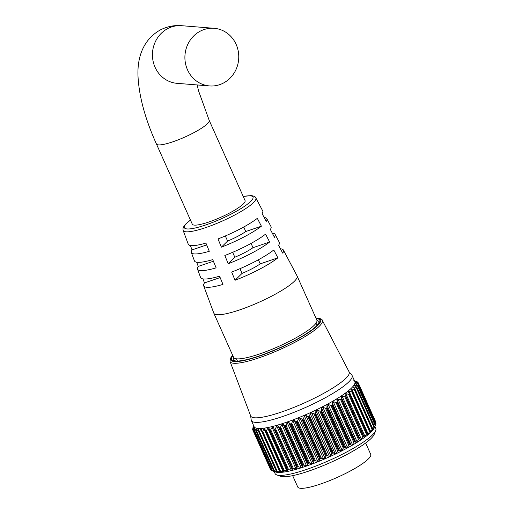 <?xml version="1.0" encoding="UTF-8"?>
<svg xmlns="http://www.w3.org/2000/svg" width="514" height="514" viewBox="0 0 514 514"><rect width="100%" height="100%" fill="white"/><g stroke="black" fill="none" stroke-linecap="round" stroke-linejoin="round"><path stroke-width="0.77" d="M375.695 430.642L374.192 434.375A52.222 9.631 155.9 0 1 333.798 460.994A52.222 9.631 155.9 0 1 282.706 476.69A52.222 9.631 155.9 0 1 280.535 476.272L276.75 474.897A55.178 10.177 -24.1 0 0 279.044 475.341A55.178 10.177 -24.1 0 0 333.021 458.758A55.178 10.177 -24.1 0 0 375.695 430.642A55.178 10.177 -24.1 0 0 375.805 428.496L374.879 426.427M274.148 471.486L275.074 473.555A55.178 10.177 -24.1 0 0 276.75 474.897M252.907 428.618L253.023 428.291M253.62 426.562L252.625 429.608A57.793 10.659 155.9 0 0 252.625 429.633L270.287 468.98L252.631 429.646L252.849 429.312L253.235 430.173M253.196 430.713L253.505 430.346L271.347 470.233L270.743 469.944L253.196 430.713A57.793 10.659 155.9 0 1 253.177 430.693L270.73 469.924A57.793 10.659 -24.1 0 0 270.743 469.944M254.449 431.477L254.835 431.06L272.677 470.952L271.996 470.708L254.449 431.477A57.793 10.659 155.9 0 1 254.417 431.464L271.964 470.695A57.793 10.659 -24.1 0 0 271.996 470.708M275.125 471.724L272.054 470.728M256.364 431.914L256.82 431.452L274.662 471.344L273.917 471.145L256.364 431.914A57.793 10.659 155.9 0 1 256.319 431.908L273.872 471.139A57.793 10.659 -24.1 0 0 273.917 471.145M258.709 429.338L258.099 429.312L258.709 429.338L258.831 432.017L276.378 471.254M261.485 428.972L261.722 431.355L279.944 472.115L280.695 472.064L279.481 471.055M264.89 428.65L265.346 430.848L283.143 470.541M268.828 428.021L287.32 469.725M274.116 428.882L274.688 429.19L292.235 468.421L291.965 468.774L273.242 427.063L272.112 427.346L270.724 429.736L288.566 469.629L291.271 470.169L292.395 469.886L291.965 468.774M279.141 427.449L279.789 427.712L297.343 466.943L296.989 467.342L279.141 427.449L278.035 425.74L276.815 426.093L275.459 428.515L293.308 468.408L295.968 468.909L297.188 468.556L296.989 467.342M284.512 425.74L285.231 425.952L302.785 465.189L302.354 465.626L284.512 425.74L283.175 424.14L281.871 424.558L280.586 427.005L298.428 466.898L301.031 467.38L302.335 466.956L302.354 465.626M372.663 428.779L355.02 389.381A57.793 10.659 155.9 0 1 354.975 389.426L372.521 428.657A57.793 10.659 -24.1 0 0 372.566 428.612L372.361 430.436M372.361 430.302L373.98 427.301L356.138 387.415L353.658 386.939L353.163 387.383L354.821 388.892M374.385 426.774L373.858 428.483L375.22 425.483L357.378 385.59L355.013 385.108L354.596 385.423L356.832 387.338A57.793 10.659 155.9 0 1 356.806 387.376L374.353 426.607A57.793 10.659 -24.1 0 0 374.385 426.569L356.543 386.888M373.858 428.483L374.089 427.744M355.444 386.059L355.013 385.108L354.596 385.423M375.991 423.273A57.793 10.659 -24.1 0 0 375.997 423.247L358.444 384.016A57.793 10.659 155.9 0 1 358.444 384.042L375.991 423.273L375.779 423.921L357.937 384.035L355.367 383.733L357.982 385.539A57.793 10.659 155.9 0 1 357.962 385.571L375.516 424.808A57.793 10.659 -24.1 0 0 375.528 424.77L357.596 385.134M355.99 384.131L355.72 383.534L355.367 383.733M358.303 383.849L357.815 382.763L355.463 382.332L357.975 383.656M355.913 382.583L355.463 382.332M357.217 382.275L357.005 381.806L354.898 381.234L358.219 382.782A57.793 10.659 155.9 0 1 358.232 382.808L375.779 422.039L375.657 422.656L375.779 422.039M375.445 425.027L374.372 427.693A55.178 10.177 155.9 0 1 331.703 455.809A55.178 10.177 155.9 0 1 277.721 472.392A55.178 10.177 155.9 0 1 275.427 471.948L272.124 470.753M274.662 471.344L277.862 472.16L276.506 471.422M275.626 471.936L274.052 471.267M271.347 470.233L271.829 470.438M253.171 430.681L271.096 469.982M251.372 420.561L254.109 426.684A55.178 10.177 -24.1 0 0 258.073 428.47A55.178 10.177 -24.1 0 0 316.727 409.671A55.178 10.177 -24.1 0 0 354.84 381.619L352.103 375.503A55.178 10.177 155.9 0 1 313.99 403.554A55.178 10.177 155.9 0 1 255.336 422.347A55.178 10.177 155.9 0 1 251.372 420.561A55.178 10.177 155.9 0 1 251.224 420.047L250.601 415.749M252.779 428.213L252.747 428.258A57.793 10.659 155.9 0 1 252.753 428.226L253.71 425.804M253.698 426.337L252.882 427.982M253.254 430.089L253.775 427.455L252.849 429.312M254.398 430.899L254.571 428.387L253.505 430.346M254.867 428.573L254.571 428.387L254.803 428.901M256.21 431.381L256.473 429.113L256.017 429.01L254.835 431.06M256.473 429.113L256.017 429.01L256.39 429.839M258.677 430.61L258.099 429.312L256.82 431.452M254.597 417.786A53.925 9.946 155.9 0 1 250.678 415.942L230.073 361.535A50.513 9.316 155.9 0 0 233.742 363.263A50.513 9.316 155.9 0 0 287.686 345.935A50.513 9.316 155.9 0 0 322.291 320.28L349.122 371.905A53.925 9.946 155.9 0 1 312.178 399.288A53.925 9.946 155.9 0 1 254.597 417.786M276.416 471.254A57.793 10.659 -24.1 0 0 276.474 471.248L258.928 432.017A57.793 10.659 155.9 0 1 258.87 432.017M279.571 471.03A57.793 10.659 -24.1 0 0 279.642 471.023L262.095 431.792A57.793 10.659 155.9 0 1 262.024 431.799M283.291 470.483A57.793 10.659 -24.1 0 0 283.375 470.464L265.828 431.233A57.793 10.659 155.9 0 1 265.744 431.246M287.532 469.61A57.793 10.659 -24.1 0 0 287.628 469.584L270.075 430.353A57.793 10.659 155.9 0 1 269.985 430.372M292.235 468.421A57.793 10.659 -24.1 0 0 292.337 468.395L274.791 429.164A57.793 10.659 155.9 0 1 274.688 429.19M297.343 466.943A57.793 10.659 -24.1 0 0 297.452 466.911L279.899 427.674A57.793 10.659 155.9 0 1 279.789 427.712M302.785 465.189A57.793 10.659 -24.1 0 0 302.9 465.144L285.347 425.913A57.793 10.659 155.9 0 1 285.231 425.952M291.059 423.902A57.793 10.659 155.9 0 1 290.937 423.941L308.49 463.178A57.793 10.659 -24.1 0 0 308.606 463.133L291.059 423.902L291.74 423.189L309.582 463.082L311.972 463.557L313.386 463.018L313.836 461.463L295.987 421.576L294.233 420.201L292.819 420.735L291.74 423.189M296.957 421.66A57.793 10.659 155.9 0 1 296.835 421.705L314.382 460.936A57.793 10.659 -24.1 0 0 314.504 460.891L296.957 421.66L297.619 420.934L315.461 460.827L317.716 461.315L319.155 460.737L319.792 459.066L301.949 419.173L300.003 417.914L298.563 418.499L297.619 420.934M302.964 419.218A57.793 10.659 155.9 0 1 302.842 419.27L320.389 458.501A57.793 10.659 -24.1 0 0 320.518 458.449L302.964 419.218L303.601 418.486L321.443 458.379L323.544 458.899L324.989 458.276L325.799 456.503L307.957 416.61L305.836 415.46L304.384 416.083L303.601 418.486M309.01 416.61A57.793 10.659 155.9 0 1 308.888 416.668L326.435 455.899A57.793 10.659 -24.1 0 0 326.557 455.847L309.01 416.61L309.601 415.877L327.444 455.77L329.371 456.336L330.804 455.68L331.774 453.798L313.925 413.905L311.651 412.858L310.212 413.513L309.601 415.877M315.011 413.873A57.793 10.659 155.9 0 1 314.883 413.931L332.436 453.162A57.793 10.659 -24.1 0 0 332.558 453.11L315.011 413.873L315.551 413.147L333.393 453.04L335.122 453.656L336.529 452.975L337.634 450.996L319.785 411.104L317.376 410.159L315.969 410.834L315.551 413.147M320.884 411.039A57.793 10.659 155.9 0 1 320.762 411.097L338.315 450.335A57.793 10.659 -24.1 0 0 338.43 450.277L320.884 411.039L321.366 410.32L339.214 450.213L340.731 450.894L342.093 450.2L343.301 448.124L325.458 408.238L322.94 407.384L321.578 408.071L321.366 410.32M326.557 408.148A57.793 10.659 155.9 0 1 326.441 408.206L343.994 447.443A57.793 10.659 -24.1 0 0 344.104 447.379L326.557 408.148L326.975 407.441L344.817 447.334L346.121 448.086L347.419 447.392L348.717 445.233L330.868 405.34L328.26 404.569L326.968 405.27L326.975 407.441M331.954 405.231A57.793 10.659 155.9 0 1 331.851 405.295L349.398 444.526A57.793 10.659 -24.1 0 0 349.507 444.469L331.954 405.231L332.301 404.544L350.143 444.437L351.223 445.278L352.431 444.584L353.793 442.348L335.95 402.456L333.278 401.762L332.07 402.456L332.301 404.544M337.011 402.334A57.793 10.659 155.9 0 1 336.914 402.398L354.461 441.629A57.793 10.659 -24.1 0 0 354.564 441.571L337.011 402.334L337.274 401.672L355.123 441.565L355.964 442.496L357.076 441.815L358.47 439.509L340.628 399.622L337.923 398.992L336.811 399.674L337.274 401.672M341.656 399.494A57.793 10.659 155.9 0 1 341.566 399.551L359.119 438.783A57.793 10.659 -24.1 0 0 359.209 438.725L341.656 399.494L341.836 398.858L359.678 438.744L360.288 439.778L361.291 439.117L362.691 436.759L344.849 396.872L342.138 396.3L341.135 396.956L341.836 398.858M345.832 396.737A57.793 10.659 155.9 0 1 345.749 396.795L363.302 436.026A57.793 10.659 -24.1 0 0 363.379 435.975L345.916 396.133L345.832 396.737M349.481 394.116A57.793 10.659 155.9 0 1 349.411 394.167L366.957 433.398A57.793 10.659 -24.1 0 0 367.028 433.347L349.481 394.116M352.553 391.649A57.793 10.659 155.9 0 1 352.495 391.7L370.048 430.931A57.793 10.659 -24.1 0 0 370.106 430.886L352.553 391.649M354.23 380.675L357.307 381.863A57.793 10.659 155.9 0 1 357.333 381.876L357.005 381.806L357.333 381.876M349.025 371.725L351.814 375.047A55.178 10.177 155.9 0 1 352.103 375.503M258.658 431.529L258.831 432.017M258.928 432.017L259.442 431.516L277.284 471.409L279.944 472.115M261.542 429.248L260.784 429.299L259.442 431.516M261.722 431.355L261.915 431.779M262.095 431.792L262.66 431.246L280.509 471.139L283.201 471.781L284.094 471.646L283.195 470.74M264.941 428.83L264.048 428.965L262.66 431.246M265.346 430.848L265.552 431.214M265.828 431.233L266.438 430.655L284.281 470.541L288.013 470.92L287.345 469.912M268.861 428.098L267.839 428.31L266.438 430.655M270.075 430.353L270.724 429.736M274.791 429.164L275.459 428.515M279.899 427.674L280.586 427.005M285.347 425.913L286.035 425.219L303.883 465.112L306.389 465.588L307.757 465.099L307.995 463.66L290.153 423.767L288.598 422.283L287.236 422.765L286.035 425.219M290.153 423.767L290.937 423.941M295.987 421.576L296.835 421.705M301.949 419.173L302.842 419.27M307.957 416.61L308.888 416.668M313.925 413.905L314.883 413.931M319.785 411.104L320.762 411.097M325.458 408.238L326.441 408.206M330.868 405.34L331.851 405.295M335.95 402.456L336.914 402.398M340.628 399.622L341.566 399.551M344.849 396.872L345.749 396.795M366.957 433.398L366.398 434.131L348.55 394.238L345.858 393.711L344.984 394.341L345.916 396.133M348.55 394.238L349.411 394.167M370.048 430.931L369.54 431.657L351.698 391.764L349.045 391.27L348.312 391.861L349.475 393.544M351.698 391.764L352.495 391.7M372.521 428.657L372.078 429.37L354.236 389.483L351.66 389.002L351.068 389.548L352.456 391.122M354.236 389.483L354.975 389.426M356.138 387.415L356.806 387.376M357.378 385.59L357.962 385.571M357.937 384.035L358.444 384.042M358.232 382.808L357.815 382.763L358.232 382.808L375.785 422.039M355.527 381.163L353.85 380.527M375.509 424.66L375.779 423.921M375.516 424.808L375.22 425.483M374.353 426.607L373.98 427.301M370.298 431.008L370.221 432.364L370.812 431.824L372.078 429.37M367.317 433.437L367.465 434.677L368.204 434.092L369.54 431.657M363.764 436.026L363.379 435.975L364.137 437.163L365.017 436.534L366.398 434.131M363.302 436.026L362.691 436.759M359.678 438.744L359.209 438.725M359.119 438.783L358.47 439.509M355.123 441.565L354.564 441.571M354.461 441.629L353.793 442.348M350.143 444.437L349.507 444.469M349.398 444.526L348.717 445.233M344.817 447.334L344.104 447.379M343.994 447.443L343.301 448.124M339.214 450.213L338.43 450.277M338.315 450.335L337.634 450.996M333.393 453.04L332.558 453.11M332.436 453.162L331.774 453.798M327.444 455.77L326.557 455.847M326.435 455.899L325.799 456.503M321.443 458.379L320.518 458.449M320.389 458.501L319.792 459.066M315.461 460.827L314.504 460.891M314.382 460.936L313.836 461.463M309.582 463.082L308.606 463.133M308.49 463.178L307.995 463.66M303.883 465.112L302.9 465.144M298.428 466.898L297.452 466.911M293.308 468.408L292.337 468.395M288.566 469.629L287.628 469.584M284.281 470.541L283.375 470.464M280.509 471.139L279.642 471.023M277.284 471.409L276.474 471.248M277.072 471.736L277.862 472.16M192.3 224.181A28.906 5.333 -24.1 0 0 194.382 225.119A28.906 5.333 -24.1 0 0 225.106 215.27A28.906 5.333 -24.1 0 0 245.075 200.576L209.185 120.34A28.906 5.333 -24.1 0 1 193.29 132.985A28.906 5.333 -24.1 0 1 158.492 144.884A28.906 5.333 -24.1 0 1 156.41 143.952L192.3 224.181M236.138 44.377A28.906 26.921 94.6 0 0 214.139 28.302A28.906 26.921 94.6 0 0 189.685 40.934A28.906 26.921 94.6 0 0 187.52 69.853A28.906 26.921 94.6 0 0 209.526 85.928A28.906 26.921 94.6 0 0 233.973 73.296A28.906 26.921 94.6 0 0 236.138 44.377M280.419 248.77A43.69 8.057 155.9 0 1 283.42 250.093L297.06 275.902A45.605 8.41 155.9 0 1 297.105 275.992A45.605 8.41 155.9 0 1 265.603 299.18A45.605 8.41 155.9 0 1 217.12 314.716A45.605 8.41 155.9 0 1 213.843 313.238A45.605 8.41 155.9 0 1 213.805 313.142L203.66 285.771A43.69 8.057 155.9 0 1 204.476 282.925L202.959 278.903M297.105 275.992L316.849 320.119A45.605 8.41 155.9 0 1 285.341 343.307A45.605 8.41 155.9 0 1 236.864 358.843A45.605 8.41 155.9 0 1 233.581 357.365L213.843 313.238M365.647 443.01L370.722 454.363A39.976 7.369 155.9 0 1 343.108 474.679A39.976 7.369 155.9 0 1 300.619 488.3A39.976 7.369 155.9 0 1 297.747 487.009L292.665 475.656M264.125 217.48A41.358 7.626 155.9 0 1 266.83 218.713A41.358 7.626 155.9 0 1 266.201 221.463L262.114 213.612A40.779 7.524 155.9 0 0 262.712 210.926L255.831 197.916A39.816 7.344 155.9 0 1 228.582 218.135A39.816 7.344 155.9 0 1 186.049 231.801A39.816 7.344 155.9 0 1 183.151 230.433L188.265 244.227A40.779 7.524 155.9 0 0 191.234 245.634A40.779 7.524 155.9 0 0 205.908 243.071L209.294 251.288A41.358 7.626 155.9 0 1 194.331 253.916A41.358 7.626 155.9 0 1 191.324 252.49L194.433 260.868A41.949 7.736 155.9 0 0 197.485 262.313A41.949 7.736 155.9 0 0 212.738 259.628L216.131 267.845A42.527 7.845 155.9 0 1 200.582 270.595A42.527 7.845 155.9 0 1 197.492 269.13L200.601 277.509A43.112 7.948 155.9 0 0 203.737 278.993A43.112 7.948 155.9 0 0 219.568 276.191L222.96 284.409A43.69 8.057 155.9 0 1 206.84 287.275A43.69 8.057 155.9 0 1 203.66 285.771M197.492 269.13A42.527 7.845 155.9 0 1 198.25 266.419L196.669 262.217M191.324 252.49A41.358 7.626 155.9 0 1 192.03 249.907L190.379 245.525M283.42 250.093A43.69 8.057 155.9 0 1 282.674 253.113L278.588 245.262A43.112 7.948 155.9 0 0 279.301 242.306L275.125 234.403A42.527 7.845 155.9 0 1 274.437 237.288L270.351 229.437A41.949 7.736 155.9 0 0 271.007 226.616L266.83 218.713M272.272 233.125A42.527 7.845 155.9 0 1 275.125 234.403M257.315 218.334L261.401 226.186A41.358 7.626 155.9 0 1 221.393 247.15L218 238.933A40.779 7.524 155.9 0 0 257.315 218.334M265.552 234.153L269.638 242.01A42.527 7.845 155.9 0 1 228.222 263.714L224.83 255.497A41.949 7.736 155.9 0 0 265.552 234.153M273.789 249.977L277.875 257.829A43.69 8.057 155.9 0 1 235.052 280.271L231.666 272.054A43.112 7.948 155.9 0 0 273.789 249.977M225.325 235.958L227.599 241.053L221.393 247.15M227.599 241.053A23.477 4.33 -24.1 0 0 245.763 231.531L243.739 227.015M245.763 231.531L261.401 226.186M232.643 252.323L234.834 257.218L228.222 263.714M234.834 257.218A23.477 4.33 -24.1 0 0 252.991 247.697L251.07 243.398M252.991 247.697L269.638 242.01M239.961 268.687L242.062 273.384L235.052 280.271M242.062 273.384A23.477 4.33 -24.1 0 0 260.225 263.868L258.394 259.776M260.225 263.868L277.875 257.829M206.66 244.902L192.03 249.907M213.4 261.234L198.25 266.419M220.14 277.573L204.476 282.925M353.658 386.939L354.326 388.436M372.579 429.241L372.811 429.762M232.701 355.392A49.177 9.066 -24.1 0 0 234.358 361.541A49.177 9.066 -24.1 0 0 293.565 341.296A49.177 9.066 -24.1 0 0 317.074 318.192A49.177 9.066 -24.1 0 0 315.962 318.147M233.825 357.744A46.947 8.661 -24.1 0 0 233.401 360.237L235.753 361.014C248.249 362.023 286.902 346.507 306.659 333.49C311.021 330.656 314.298 328.157 316.483 325.998L318.603 323.467L319.11 321.899A46.947 8.661 -24.1 0 0 316.971 320.556M316.155 318.571A48.29 8.905 155.9 0 1 316.328 318.584A48.29 8.905 155.9 0 1 293.243 341.27A48.29 8.905 155.9 0 1 235.11 361.149A48.29 8.905 155.9 0 1 232.887 355.816M357.339 381.896L357.583 382.435L357.346 381.889M351.66 389.002L370.812 431.824M349.045 391.27L368.204 434.092M349.597 393.814L367.253 433.289M345.858 393.711L365.017 436.534M345.961 396.23L363.739 435.968M342.138 396.3L361.291 439.117M341.135 396.956L360.288 439.778M337.923 398.992L357.076 441.815M336.811 399.674L355.964 442.496M333.278 401.762L352.431 444.584M332.07 402.456L351.223 445.278M328.26 404.569L347.419 447.392M326.968 405.27L346.121 448.086M322.94 407.384L342.093 450.2M321.578 408.071L340.731 450.894M317.376 410.159L336.529 452.975M315.969 410.834L335.122 453.656M311.651 412.858L330.804 455.68M310.212 413.513L329.371 456.336M305.836 415.46L324.989 458.276M304.384 416.083L323.544 458.899M300.003 417.914L319.155 460.737M298.563 418.499L317.716 461.315M294.233 420.201L313.386 463.018M292.819 420.735L311.972 463.557M288.598 422.283L307.757 465.099M287.236 422.765L306.389 465.588M283.175 424.14L302.335 466.956M281.871 424.558L301.031 467.38M278.035 425.74L297.188 468.556M276.815 426.093L295.968 468.909M273.242 427.063L292.395 469.886M272.112 427.346L291.271 470.169M287.307 469.828L269.567 430.173M267.839 428.31L286.998 471.126M283.124 470.58L265.487 431.162M264.048 428.965L283.201 471.781M260.784 429.299L261.722 431.394M156.41 143.952C145.173 119.017 139.037 96.439 138.003 76.226C137.302 60.98 141.003 40.844 160.329 29.934C167.249 26.465 174.362 25.051 181.68 25.7A28.906 26.921 94.6 0 0 167.77 28.578A28.906 26.921 94.6 0 0 155.061 67.257A28.906 26.921 94.6 0 0 177.06 83.332L209.526 85.928M190.495 220.14A37.586 6.933 -24.1 0 0 187.083 228.942A37.586 6.933 -24.1 0 0 232.328 213.471A37.586 6.933 -24.1 0 0 250.292 195.815A37.586 6.933 -24.1 0 0 243.27 196.534M322.291 320.28C322.31 319.387 320.781 318.641 317.716 318.057L315.904 318.012M232.636 355.258L230.343 358.457L230.073 361.535M358.438 383.99L375.997 423.228M357.975 385.461L375.548 424.744M356.838 387.196L374.436 426.536M355.039 389.162L372.676 428.586M352.598 391.334L370.279 430.867M349.552 393.685L367.298 433.347M345.941 396.185L363.751 435.994M269.529 430.102L287.32 469.867M265.404 431.034L283.13 470.651M261.787 431.631L279.449 471.132M258.715 431.901L276.333 471.293M256.235 431.831L273.821 471.145M254.379 431.419L271.945 470.689M252.74 428.278L252.901 428.644M197.177 84.938L198.59 90.984L209.185 120.34M181.68 25.7L214.139 28.302M183.151 230.433L182.939 228.826L183.466 227.021L185.997 223.757L190.456 220.056M243.231 196.451L251.372 195.59C254.192 196.13 255.683 196.907 255.831 197.916M236.427 358.798L237.436 361.046M316.02 323.197L317.022 325.446"/></g></svg>
